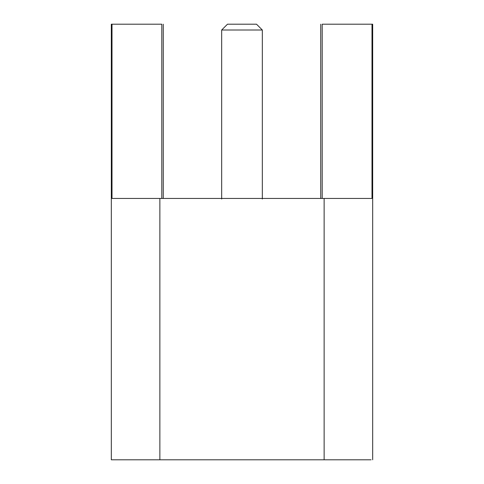 <?xml version="1.0" encoding="UTF-8"?>
<svg xmlns="http://www.w3.org/2000/svg" width="484" height="484" viewBox="0 0 484 484"><rect width="100%" height="100%" fill="white"/><g stroke="black" fill="none" stroke-linecap="round" stroke-linejoin="round"><path stroke-width="0.73" d="M111.32 459.8L111.32 24.2L161.795 24.2L111.32 24.2L111.32 459.8L159.865 459.8L111.32 459.8M322.205 198.44L322.205 24.2L371.996 24.2L322.205 24.2L322.205 198.44M371.089 459.8L159.865 459.8L371.089 459.8M320.729 198.44L320.729 24.2L320.729 198.44M371.996 198.44L371.996 24.2L371.996 198.44L324.135 198.44L324.135 459.8L324.135 198.44L159.865 198.44L159.865 459.8L159.865 198.44L112.004 198.44L112.004 24.2L112.004 198.44L371.996 198.44M372.68 459.8L372.68 24.2L371.996 24.2M161.795 198.44L161.795 24.2L161.795 198.44M163.271 198.44L163.271 24.2L163.271 198.44M227.48 24.2L256.52 24.2L227.48 24.2L221.672 30.008L262.328 30.008L221.672 30.008L227.48 24.2M262.328 199.021L262.328 30.008L262.328 199.021M256.52 24.2L262.328 30.008M221.672 199.021L221.672 30.008"/></g></svg>
